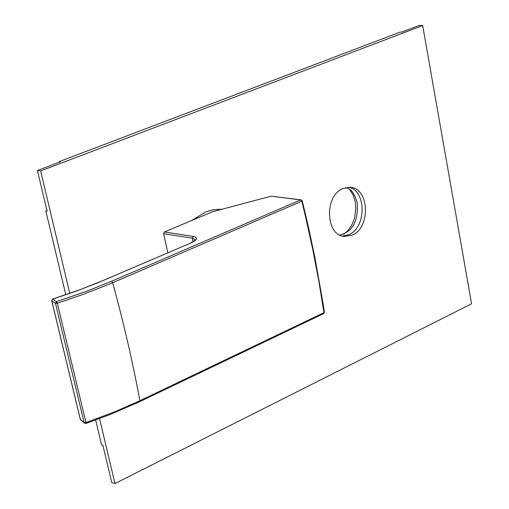 <?xml version="1.0" encoding="UTF-8"?>
<svg xmlns="http://www.w3.org/2000/svg" width="509" height="509" viewBox="0 0 509 509"><rect width="100%" height="100%" fill="white"/><g stroke="black" fill="none" stroke-linecap="round" stroke-linejoin="round"><path stroke-width="0.76" d="M190.716 242.971L195.501 240.013L192.459 238.193L163.605 233.714L164.382 231.977L212.329 211.814L271.093 196.194L301.093 199.846L300.673 199.91L301.799 201.208L305.712 217.445L312.806 249.652L318.888 281.426L323.972 312.666L139.892 400.736C132.83 362.529 123.751 323.196 112.667 282.724L301.799 201.208L302.251 200.883L301.093 199.846M324.392 312.189L323.673 313.608L324.398 312.246L323.221 304.497L314.855 257.261L308.028 225.182L302.244 200.851M323.629 313.627L139.657 401.703L139.892 400.736L114.188 412.042L85.97 422.553L57.32 303.205L82.254 294.73L109.072 284.257L112.667 282.724L111.522 281.299L300.673 199.91L271.093 196.194M52.643 299.139L76.14 291.167L97.792 282.832L190.964 242.952C197.53 239.79 198.287 237.62 193.242 236.424L164.382 231.977M163.605 233.714L167.824 252.782M80.314 419.238L84.596 423.246L85.951 423.45L85.97 422.553L84.125 422.534L55.5 303.434L57.32 303.205L56.55 301.614L85.283 291.752L111.522 281.299M51.772 300.571L52.853 299.057L56.55 301.614L55.5 303.434L51.81 300.864L80.358 419.422L84.481 423.151M95.667 420.027L101.577 444.809L102.863 445.178L111.764 482.551L114.977 483.55L471.576 303.784L422.674 25.552L419.206 25.45L401.696 32.105L400.316 32.061L59.159 161.62L60.456 161.773L37.424 170.528L47.121 211.222L45.835 211.025L65.788 294.724M59.159 161.62L59.298 162.212M422.674 25.552L40.65 170.941L69.758 293.356M37.424 170.528L40.65 170.941M99.535 418.602L114.977 483.55M46.968 210.573L45.835 211.025M191.569 220.543L205.852 211.852L213.347 209.753L222.14 209.205M343.098 188.47L350.383 187.312C369.489 188.241 370.813 227.981 352.088 235.209L344.211 236.443C325.315 235.234 324.297 195.303 343.098 188.47M348.748 187.229C366.601 190.5 366.486 227.879 348.697 234.732L342.449 236.081M343.766 234.191C349.021 230.412 352.661 224.819 354.684 217.413L355.842 208.168L355.244 201.831L353.093 195.004L349.543 189.393M139.612 401.722L110.167 414.53L85.951 423.45L84.596 423.246M52.739 299.025L79.671 289.799L104.58 279.988M104.339 280.001L190.964 242.952M193.083 241.807L192.459 238.193L193.242 236.424M80.301 419.359L80.702 420.027M80.295 419.327L51.74 300.768M52.726 299.031L51.727 300.717M217.241 209.256L220.327 209.689M345.827 187.579C349.524 189.45 352.794 188.756 357.273 202.868C358.374 221.25 352.514 231.964 339.713 235.005"/></g></svg>

